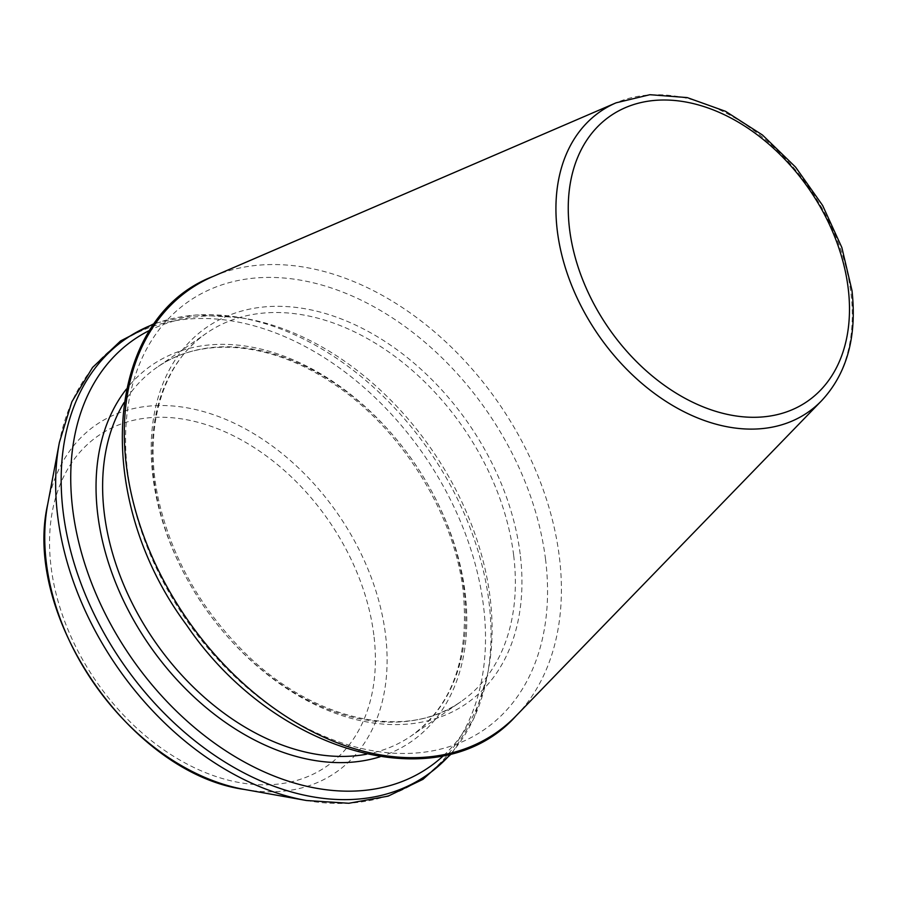 <?xml version="1.0" encoding="UTF-8"?>
<svg xmlns="http://www.w3.org/2000/svg" width="898" height="898" viewBox="0 0 898 898"><rect width="100%" height="100%" fill="white"/><g stroke="black" fill="none" stroke-linecap="round" stroke-linejoin="round"><path stroke-width="0.67" stroke-dasharray="4.49 3.37" d="M443.567 755.577A259.791 182.732 55.4 0 0 488.422 669.728A259.791 182.732 55.4 0 0 490.072 597.293A259.791 182.732 55.4 0 0 246.299 318.7A259.791 182.732 55.4 0 0 150.112 330.127M821.58 400.733A182.732 128.526 55.4 0 0 850.889 292.737A182.732 128.526 55.4 0 0 616.095 102.821M516.092 715.841A269.501 189.568 55.4 0 0 559.308 556.547A269.501 189.568 55.4 0 0 213.028 276.449M545.535 559.308A260.162 183.001 55.4 0 0 206.854 290.896A260.162 183.001 55.4 0 0 257.333 696.13A260.162 183.001 55.4 0 0 545.535 559.308M520.167 553.987A228.597 160.787 55.4 0 0 222.592 318.15A228.597 160.787 55.4 0 0 266.942 674.207A228.597 160.787 55.4 0 0 520.167 553.987M513.634 555.099A223.883 157.476 55.4 0 0 392.359 354.553A223.883 157.476 55.4 0 0 206.697 333.057A223.883 157.476 55.4 0 0 204.183 606.767A223.883 157.476 55.4 0 0 460.932 701.641A223.883 157.476 55.4 0 0 513.634 555.099M366.496 754.23A223.883 157.476 55.4 0 0 411.295 735.877A223.883 157.476 55.4 0 0 463.985 589.335A223.883 157.476 55.4 0 0 342.71 388.8A223.883 157.476 55.4 0 0 157.06 367.304A223.883 157.476 55.4 0 0 124.003 402.652M380.022 756.79A228.597 160.787 55.4 0 0 465.018 592.029A228.597 160.787 55.4 0 0 322.045 374.623A228.597 160.787 55.4 0 0 126.405 389.092M450.74 753.871A265.033 186.425 55.4 0 0 487.277 675.745A265.033 186.425 55.4 0 0 488.972 601.84A265.033 186.425 55.4 0 0 240.271 317.634A265.033 186.425 55.4 0 0 154.254 324.032M306.409 800.5A265.033 186.425 55.4 0 0 483.45 605.645A265.033 186.425 55.4 0 0 275.798 333.023A265.033 186.425 55.4 0 0 59.403 442.388M244.458 789.454A211.097 148.484 55.4 0 0 385.466 634.257A211.097 148.484 55.4 0 0 220.066 417.11A211.097 148.484 55.4 0 0 47.717 504.227M373.826 634.92A200.894 141.312 55.4 0 0 112.306 427.661A200.894 141.312 55.4 0 0 151.279 740.569A200.894 141.312 55.4 0 0 373.826 634.92M206.697 333.057C162.37 362.612 142.299 428.672 158.89 501.286C172.495 559.274 201.579 610.202 246.131 654.07C315.209 721.992 407.916 740.524 460.932 701.641L411.295 735.877C452.379 706.03 469.643 657.639 463.099 590.716C454.22 512.028 399.296 425.506 330.262 381.695C268.536 340.993 200.187 336.548 157.06 367.304L206.697 333.057M246.299 318.7L240.271 317.634L195.865 314.974L154.826 323.235M488.422 669.728L487.277 675.745L473.987 718.198L451.683 753.613"/><path stroke-width="1.35" d="M150.112 330.127A259.791 182.732 55.4 0 0 130.996 657.246A259.791 182.732 55.4 0 0 443.567 755.577M616.095 102.821A182.732 128.526 55.4 0 0 598.315 334.909A182.732 128.526 55.4 0 0 821.58 400.733C846.96 373.478 857.096 336.739 851.978 290.525L841.853 247.522L822.613 205.44L795.561 167.095L762.469 135.003L725.539 111.318L687.195 97.59L649.905 94.705L616.095 102.821L213.028 276.449A269.501 189.568 55.4 0 0 186.806 618.744A269.501 189.568 55.4 0 0 516.092 715.841L821.58 400.733M848.139 287.888A173.393 121.96 55.4 0 0 622.415 108.995A173.393 121.96 55.4 0 0 656.056 379.068A173.393 121.96 55.4 0 0 848.139 287.888M124.003 402.652A223.883 157.476 55.4 0 0 154.546 641.004A223.883 157.476 55.4 0 0 366.496 754.23M126.405 389.092A228.597 160.787 55.4 0 0 149.057 644.786A228.597 160.787 55.4 0 0 380.022 756.79M154.254 324.032A265.033 186.425 55.4 0 0 122.644 663.005A265.033 186.425 55.4 0 0 450.74 753.871M47.717 504.227C21.934 615.669 131.119 773.964 244.458 789.454A211.097 148.484 55.4 0 1 47.717 504.227L59.403 442.388A265.033 186.425 55.4 0 0 306.409 800.5L348.783 803.272L388.183 796.122L422.969 779.341L451.683 753.613M213.028 276.449C103.91 318.105 90.99 496.762 186.638 625.12C274.272 754.488 440.132 800.747 516.092 715.841M59.403 442.388L71.862 401.788L92.528 367.495L120.579 340.948L154.826 323.235M244.458 789.454L306.409 800.5"/></g></svg>
